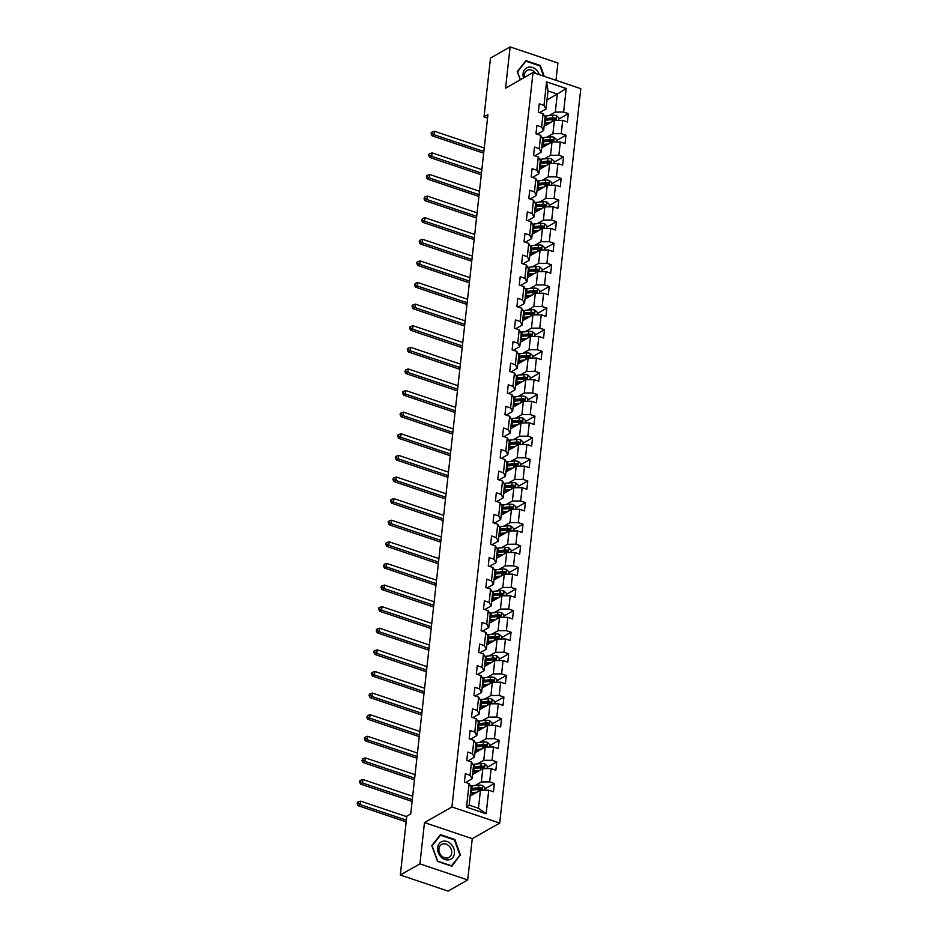 <?xml version="1.0" encoding="UTF-8"?>
<svg xmlns="http://www.w3.org/2000/svg" width="938" height="938" viewBox="0 0 938 938"><rect width="100%" height="100%" fill="white"/><g stroke="black" fill="none" stroke-linecap="round" stroke-linejoin="round"><path stroke-width="1.41" d="M555.988 80.305L557.899 62.987L510.12 46.9L490.504 58.05L484.008 116.922L487.549 118.106M499.72 823.072L580.798 88.664L533.019 72.566L451.928 806.973L499.72 823.072L472.26 838.678L424.48 822.591L419.919 863.863L467.71 879.95L472.26 838.678M467.71 879.95L448.094 891.1L400.315 875.013L419.919 863.863M547.006 99.92L557.301 94.081L548.003 90.951L546.01 108.949L543.981 105.431L539.268 103.837L538.353 112.15L543.067 113.744L541.601 127.04L536.888 125.446L535.973 133.759L540.687 135.353L539.209 148.65L534.496 147.055L533.581 155.368L538.295 156.963L536.829 170.259L532.116 168.664L531.201 176.977L535.915 178.56L534.449 191.868L529.736 190.273L528.809 198.586L533.523 200.169L532.057 213.477L527.344 211.882L526.429 220.196L531.143 221.778L529.677 235.075L524.963 233.492L524.037 241.805L528.751 243.388L527.285 256.684L522.572 255.101L521.657 263.414L526.37 264.997L524.905 278.293L520.191 276.71L519.265 285.023L523.979 286.606L522.513 299.902L517.799 298.319L516.885 306.632L521.598 308.215L520.133 321.511L515.419 319.928L514.493 328.241L519.218 329.824L517.741 343.12L513.027 341.538L512.113 349.851L516.826 351.433L515.361 364.73L510.647 363.147L509.733 371.448L514.446 373.043L512.969 386.339L508.255 384.756L507.341 393.057L512.054 394.652L510.589 407.948L505.875 406.365L504.961 414.666L509.674 416.261L508.197 429.557L503.483 427.963L502.569 436.276L507.282 437.87L505.817 451.166L501.103 449.572L500.189 457.885L504.902 459.479L503.436 472.775L498.723 471.181L497.797 479.494L502.51 481.088L501.044 494.385L496.331 492.79L495.416 501.103L500.13 502.686L498.664 515.994L493.951 514.399L493.025 522.712L497.738 524.295L496.272 537.591L491.559 536.008L490.644 544.321L495.358 545.904L493.892 559.2L489.179 557.618L488.252 565.931L492.966 567.513L491.5 580.81L486.787 579.227L485.872 587.54L490.586 589.123L489.12 602.419L484.407 600.836L483.48 609.149L488.206 610.732L486.728 624.028L482.015 622.445L481.1 630.758L485.814 632.341L484.348 645.637L479.635 644.054L478.72 652.367L483.433 653.95L481.956 667.246L477.243 665.663L476.328 673.976L481.042 675.559L479.576 688.855L474.863 687.273L473.948 695.574L478.661 697.169L477.184 710.465L472.471 708.882L471.556 717.183L476.27 718.778L474.804 732.074L470.09 730.491L469.176 738.792L473.889 740.387L472.424 753.683L467.71 752.088L466.784 760.401L471.497 761.996L470.032 775.292L465.318 773.698L464.404 782.011L469.117 783.605L466.514 807.149L486.142 813.762L478.45 808.263L480.444 790.253L470.149 796.104M543.981 105.431L546.584 81.887L566.212 88.489L563.621 112.044L568.334 113.627L558.79 119.056M486.142 813.762L488.745 790.206L493.458 791.801L494.373 783.488L489.659 781.893L491.137 768.597L495.85 770.192L496.765 761.879L492.051 760.296L493.517 746.988L498.23 748.583L499.145 740.27L494.432 738.687L495.897 725.391L500.611 726.973L501.537 718.66L496.823 717.078L498.289 703.781L503.003 705.364L503.917 697.051L499.204 695.468L500.669 682.172L505.383 683.755L506.309 675.442L501.596 673.859L503.061 660.563L507.775 662.146L508.689 653.833L503.976 652.25L505.441 638.954L510.155 640.537L511.081 632.224L506.368 630.641L507.833 617.345L512.547 618.928L513.461 610.615L508.748 609.032L510.213 595.736L514.927 597.318L515.841 589.005L511.128 587.423L512.605 574.126L517.319 575.709L518.233 567.408L513.52 565.813L514.985 552.517L519.699 554.1L520.613 545.799L515.9 544.204L517.377 530.908L522.091 532.491L523.005 524.19L518.292 522.595L519.758 509.299L524.471 510.893L525.386 502.58L520.672 500.986L522.149 487.69L526.863 489.284L527.777 480.971L523.064 479.377L524.53 466.08L529.243 467.675L530.158 459.362L525.444 457.779L526.91 444.471L531.623 446.066L532.55 437.753L527.836 436.17L529.302 422.862L534.015 424.457L534.93 416.144L530.216 414.561L531.682 401.265L536.395 402.848L537.322 394.535L532.608 392.952L534.074 379.656L538.787 381.238L539.702 372.925L534.988 371.342L536.454 358.046L541.167 359.629L542.094 351.316L537.38 349.733L538.846 336.437L543.559 338.02L544.474 329.707L539.76 328.124L541.226 314.828L545.939 316.411L546.854 308.098L542.141 306.515L543.618 293.219L548.331 294.802L549.246 286.489L544.532 284.906L545.998 271.61L550.712 273.192L551.626 264.879L546.913 263.297L548.39 250L553.103 251.583L554.018 243.282L549.305 241.687L550.77 228.391L555.484 229.974L556.398 221.673L551.685 220.078L553.162 206.782L557.876 208.377L558.79 200.064L554.077 198.469L555.542 185.173L560.256 186.768L561.17 178.454L556.457 176.86L557.922 163.564L562.636 165.158L563.562 156.845L558.849 155.251L560.314 141.955L565.028 143.549L565.942 135.236L561.229 133.653L562.694 120.345L567.408 121.94L568.334 113.627M400.315 875.013L406.811 816.142L410.727 813.914L487.924 114.682L484.008 116.922M543.067 113.744L545.095 117.262L543.63 130.558L537.24 134.193M544.11 126.243L554.393 120.392L552.928 133.688L546.655 137.253M543.63 130.558L541.601 127.04M562.694 120.345L554.393 120.392M561.229 133.653L552.928 133.688M540.687 135.353L542.715 138.871L541.238 152.167L534.859 155.802M541.718 147.852L552.013 142.001L550.536 155.298L544.263 158.862M541.238 152.167L539.209 148.65M560.314 141.955L552.013 142.001M558.849 155.251L550.536 155.298M538.295 156.963L540.323 160.48L538.858 173.776L532.467 177.411M539.338 169.461L549.621 163.611L548.155 176.907L541.883 180.471M538.858 173.776L536.829 170.259M557.922 163.564L549.621 163.611M556.457 176.86L548.155 176.907M535.915 178.56L537.943 182.089L536.477 195.385L530.087 199.02M536.946 191.071L547.241 185.22L545.775 198.516L539.491 202.08M536.477 195.385L534.449 191.868M555.542 185.173L547.241 185.22M554.077 198.469L545.775 198.516M533.523 200.169L535.551 203.698L534.085 216.995L527.695 220.629M534.566 212.68L544.849 206.829L543.383 220.125L537.111 223.69M534.085 216.995L532.057 213.477M553.162 206.782L544.849 206.829M551.685 220.078L543.383 220.125M531.143 221.778L533.171 225.308L531.705 238.604L525.315 242.227M532.174 234.289L542.469 228.438L541.003 241.734L534.73 245.299M531.705 238.604L529.677 235.075M550.77 228.391L542.469 228.438M549.305 241.687L541.003 241.734M528.751 243.388L530.779 246.917L529.313 260.213L522.935 263.836M529.794 255.898L540.077 250.047L538.611 263.344L532.338 266.908M529.313 260.213L527.285 256.684M548.39 250L540.077 250.047M546.913 263.297L538.611 263.344M526.37 264.997L528.399 268.526L526.933 281.822L520.543 285.445M527.402 277.507L537.697 271.657L536.231 284.953L529.958 288.517M526.933 281.822L524.905 278.293M545.998 271.61L537.697 271.657M544.532 284.906L536.231 284.953M523.979 286.606L526.007 290.135L524.541 303.431L518.163 307.054M525.022 299.116L535.305 293.266L533.839 306.562L527.566 310.126M524.541 303.431L522.513 299.902M543.618 293.219L535.305 293.266M542.141 306.515L533.839 306.562M521.598 308.215L523.627 311.744L522.161 325.04L515.771 328.663M522.63 320.714L532.925 314.875L531.459 328.171L525.186 331.735M522.161 325.04L520.133 321.511M541.226 314.828L532.925 314.875M539.76 328.124L531.459 328.171M519.218 329.824L521.247 333.342L519.769 346.65L513.391 350.273M520.25 342.323L530.545 336.472L529.067 349.78L522.794 353.345M519.769 346.65L517.741 343.12M538.846 336.437L530.545 336.472M537.38 349.733L529.067 349.78M516.826 351.433L518.855 354.951L517.389 368.259L510.999 371.882M517.858 363.932L528.153 358.082L526.687 371.389L520.414 374.954M517.389 368.259L515.361 364.73M536.454 358.046L528.153 358.082M534.988 371.342L526.687 371.389M514.446 373.043L516.475 376.56L514.997 389.856L508.619 393.491M515.478 385.541L525.772 379.691L524.295 392.987L518.022 396.563M514.997 389.856L512.969 386.339M534.074 379.656L525.772 379.691M532.608 392.952L524.295 392.987M512.054 394.652L514.083 398.169L512.617 411.465L506.227 415.1M513.098 407.151L523.381 401.3L521.915 414.596L515.642 418.172M512.617 411.465L510.589 407.948M531.682 401.265L523.381 401.3M530.216 414.561L521.915 414.596M509.674 416.261L511.702 419.778L510.225 433.075L503.847 436.709M510.706 428.76L521 422.909L519.523 436.205L513.25 439.781M510.225 433.075L508.197 429.557M529.302 422.862L521 422.909M527.836 436.17L519.523 436.205M507.282 437.87L509.311 441.388L507.845 454.684L501.455 458.319M508.326 450.369L518.608 444.518L517.143 457.814L510.87 461.379M507.845 454.684L505.817 451.166M526.91 444.471L518.608 444.518M525.444 457.779L517.143 457.814M504.902 459.479L506.93 462.997L505.465 476.293L499.075 479.928M505.934 471.978L516.228 466.127L514.763 479.424L508.478 482.988M505.465 476.293L503.436 472.775M524.53 466.08L516.228 466.127M523.064 479.377L514.763 479.424M502.51 481.088L504.538 484.606L503.073 497.902L496.683 501.537M503.554 493.587L513.836 487.737L512.371 501.033L506.098 504.597M503.073 497.902L501.044 494.385M522.149 487.69L513.836 487.737M520.672 500.986L512.371 501.033M500.13 502.686L502.158 506.215L500.693 519.511L494.303 523.146M501.162 515.197L511.456 509.346L509.991 522.642L503.718 526.206M500.693 519.511L498.664 515.994M519.758 509.299L511.456 509.346M518.292 522.595L509.991 522.642M497.738 524.295L499.766 527.824L498.301 541.12L491.922 544.755M498.781 536.806L509.064 530.955L507.599 544.251L501.326 547.815M498.301 541.12L496.272 537.591M517.377 530.908L509.064 530.955M515.9 544.204L507.599 544.251M495.358 545.904L497.386 549.434L495.921 562.73L489.53 566.353M496.39 558.415L506.684 552.564L505.219 565.86L498.946 569.425M495.921 562.73L493.892 559.2M514.985 552.517L506.684 552.564M513.52 565.813L505.219 565.86M492.966 567.513L494.994 571.043L493.529 584.339L487.15 587.962M494.009 580.024L504.292 574.173L502.827 587.469L496.554 591.034M493.529 584.339L491.5 580.81M512.605 574.126L504.292 574.173M511.128 587.423L502.827 587.469M490.586 589.123L492.614 592.652L491.149 605.948L484.758 609.571M491.618 601.633L501.912 595.782L500.446 609.079L494.174 612.643M491.149 605.948L489.12 602.419M510.213 595.736L501.912 595.782M508.748 609.032L500.446 609.079M488.206 610.732L490.222 614.261L488.757 627.557L482.378 631.18M489.237 623.231L499.532 617.392L498.055 630.688L491.782 634.252M488.757 627.557L486.728 624.028M507.833 617.345L499.532 617.392M506.368 630.641L498.055 630.688M485.814 632.341L487.842 635.87L486.376 649.166L479.986 652.789M486.845 644.84L497.14 639.001L495.674 652.297L489.401 655.861M486.376 649.166L484.348 645.637M505.441 638.954L497.14 639.001M503.976 652.25L495.674 652.297M483.433 653.95L485.462 657.468L483.985 670.776L477.606 674.399M484.465 666.449L494.76 660.598L493.282 673.906L487.01 677.471M483.985 670.776L481.956 667.246M503.061 660.563L494.76 660.598M501.596 673.859L493.282 673.906M481.042 675.559L483.07 679.077L481.604 692.373L475.214 696.008M482.085 688.058L492.368 682.207L490.902 695.515L484.629 699.08M481.604 692.373L479.576 688.855M500.669 682.172L492.368 682.207M499.204 695.468L490.902 695.515M478.661 697.169L480.69 700.686L479.212 713.982L472.834 717.617M479.693 709.667L489.988 703.817L488.51 717.113L482.238 720.689M479.212 713.982L477.184 710.465M498.289 703.781L489.988 703.817M496.823 717.078L488.51 717.113M476.27 718.778L478.298 722.295L476.832 735.591L470.442 739.226M477.313 731.277L487.596 725.426L486.13 738.722L479.857 742.298M476.832 735.591L474.804 732.074M495.897 725.391L487.596 725.426M494.432 738.687L486.13 738.722M473.889 740.387L475.918 743.904L474.452 757.201L468.062 760.835M474.921 752.886L485.216 747.035L483.75 760.331L477.465 763.895M474.452 757.201L472.424 753.683M493.517 746.988L485.216 747.035M492.051 760.296L483.75 760.331M471.497 761.996L473.526 765.514L472.06 778.81L465.67 782.444M472.541 774.495L482.824 768.644L481.358 781.94L475.085 785.505M472.06 778.81L470.032 775.292M491.137 768.597L482.824 768.644M489.659 781.893L481.358 781.94M469.117 783.605L471.146 787.123L469.152 805.132L466.514 807.149M488.745 790.206L480.444 790.253M510.12 46.9L505.559 88.172L533.019 72.566M424.48 822.591L451.928 806.973M469.152 805.132L478.45 808.263M546.01 108.949L539.631 112.583M549.035 115.655L555.308 112.079L557.301 94.081L566.212 88.489M548.003 90.951L546.584 81.887M563.621 112.044L555.308 112.079M494.373 783.488L484.829 788.917M496.765 761.879L487.221 767.307M499.145 740.27L489.601 745.698M501.537 718.66L491.993 724.089M503.917 697.051L494.373 702.48M506.309 675.442L496.765 680.871M508.689 653.833L499.145 659.262M511.081 632.224L501.537 637.652M513.461 610.615L503.917 616.043M515.841 589.005L506.309 594.434M518.233 567.408L508.689 572.825M520.613 545.799L511.069 551.216M523.005 524.19L513.461 529.607M525.386 502.58L515.841 507.997M527.777 480.971L518.233 486.388M530.158 459.362L520.613 464.791M532.55 437.753L523.005 443.182M534.93 416.144L525.386 421.572M537.322 394.535L527.777 399.963M539.702 372.925L530.158 378.354M542.094 351.316L532.55 356.745M544.474 329.707L534.93 335.136M546.854 308.098L537.322 313.526M549.246 286.489L539.702 291.917M551.626 264.879L542.082 270.308M554.018 243.282L544.474 248.699M556.398 221.673L546.854 227.09M558.79 200.064L549.246 205.481M561.17 178.454L551.626 183.871M563.562 156.845L554.018 162.262M565.942 135.236L556.398 140.665M460.57 855.28L454.86 839.498L440.461 834.644L431.797 845.595L437.518 861.377L451.905 866.231L459.386 855.96M544.251 76.353L540.311 65.472L525.913 60.63L517.248 71.569L520.238 79.836M454.226 839.85L454.86 839.498M539.678 65.836L540.311 65.472M484.688 790.23L484.958 787.803L482.531 785.552A4.022 1.595 -173.7 0 0 478.79 785.141L472.119 785.798A11.619 4.62 -173.7 0 0 470.513 786.032M472.166 793.525L472.271 793.583A5.546 2.204 6.3 0 1 473.315 794.31M477.079 792.164L471.357 792.727A11.619 4.62 -173.7 0 0 470.513 792.833M475.226 793.22L472.201 793.513A9.65 3.834 -173.7 0 0 470.407 793.794M470.806 790.195A11.619 4.62 6.3 0 1 471.65 790.101L478.321 789.444A4.022 1.595 6.3 0 1 480.983 789.573L481.171 787.908A4.022 1.595 -173.7 0 0 478.497 787.779L471.837 788.436A11.619 4.62 -173.7 0 0 470.993 788.53M470.876 789.503A9.65 3.834 6.3 0 1 472.682 789.221L479.341 788.565A2.052 0.821 6.3 0 1 480.045 788.553L481.171 787.908M470.243 795.295L470.935 795.659M480.983 789.573L481.604 789.491M406.752 816.681L360.52 801.122L360.145 804.581L358.175 805.695L406.177 821.864M406.365 820.152L360.145 804.581L357.988 803.315L358.14 801.931L357.355 802.377L357.202 803.76L357.988 803.315M357.202 803.76L358.175 805.695M360.52 801.122L358.14 801.931M451.084 844.141A9.872 7.938 60.4 0 0 439.254 843.579A9.872 7.938 60.4 0 0 440.966 856.91A9.872 7.938 60.4 0 0 452.796 857.473A9.872 7.938 60.4 0 0 451.084 844.141M449.138 846.099A7.469 6.015 60.4 0 0 441.622 844.435A7.469 6.015 60.4 0 0 441.481 855.773A7.469 6.015 60.4 0 0 449.009 857.426A7.469 6.015 60.4 0 0 449.138 846.099M451.565 865.821L437.624 861.131L432.09 845.83L440.485 835.23L454.426 839.92L459.972 855.221L451.248 866.009M439.617 835.723L440.485 835.23M539.338 74.7A9.872 7.938 60.4 0 0 530.38 67.079A9.872 7.938 60.4 0 0 523.087 73.68A9.872 7.938 60.4 0 0 523.521 77.971M535.715 73.481A7.469 6.015 60.4 0 0 527.074 70.409A7.469 6.015 60.4 0 0 524.412 74.77A7.469 6.015 60.4 0 0 524.565 77.373M520.414 79.742L517.542 71.804L525.937 61.205L539.878 65.895L543.583 76.13M525.069 61.697L525.937 61.205M487.068 768.621L487.338 766.205L484.911 763.942A4.022 1.595 -173.7 0 0 481.171 763.532L474.511 764.189A11.619 4.62 -173.7 0 0 472.893 764.423M477.606 771.611L474.663 771.974A5.546 2.204 6.3 0 1 475.695 772.701M479.47 770.555L473.749 771.118A11.619 4.62 -173.7 0 0 472.904 771.224M474.593 771.904A9.65 3.834 -173.7 0 0 472.787 772.185M473.186 768.585A11.619 4.62 6.3 0 1 474.03 768.492L480.702 767.835A4.022 1.595 6.3 0 1 483.375 767.964L483.551 766.311A4.022 1.595 -173.7 0 0 480.889 766.17L474.218 766.827A11.619 4.62 -173.7 0 0 473.373 766.921M473.268 767.894A9.65 3.834 6.3 0 1 475.062 767.612L481.733 766.956A2.052 0.821 6.3 0 1 482.425 766.944L483.551 766.311M472.623 773.698L473.315 774.049M483.375 767.964L483.985 767.882M412.685 796.268L362.912 779.513L362.525 782.972L360.567 784.086L412.11 801.439M412.298 799.727L362.525 782.972L360.368 781.706L360.52 780.322L359.746 780.768L359.594 782.151L360.368 781.706M359.594 782.151L360.567 784.086M362.912 779.513L360.52 780.322M489.46 747.011L489.73 744.596L487.291 742.333A4.022 1.595 -173.7 0 0 483.562 741.923L476.891 742.579A11.619 4.62 -173.7 0 0 475.285 742.814M476.938 750.306L477.043 750.365A5.546 2.204 6.3 0 1 478.087 751.092M481.851 748.946L476.129 749.509A11.619 4.62 -173.7 0 0 475.285 749.614M479.998 750.001L476.973 750.306A9.65 3.834 -173.7 0 0 475.179 750.576M475.578 746.976A11.619 4.62 6.3 0 1 476.422 746.883L483.082 746.226A4.022 1.595 6.3 0 1 485.755 746.355L485.943 744.702A4.022 1.595 -173.7 0 0 483.269 744.561L476.598 745.218A11.619 4.62 -173.7 0 0 475.754 745.311M475.648 746.285A9.65 3.834 6.3 0 1 477.442 746.003L484.114 745.347A2.052 0.821 6.3 0 1 484.817 745.335L485.943 744.702M475.015 752.088L475.707 752.44M485.755 746.355L486.376 746.285M415.065 774.659L365.292 757.904L364.905 761.363L362.947 762.477L414.49 779.83M414.678 778.13L364.905 761.363L362.76 760.097L362.912 758.713L361.974 760.542L362.76 760.097M361.974 760.542L362.947 762.477M365.292 757.904L362.912 758.713M491.84 725.402L492.11 722.987L489.683 720.724A4.022 1.595 -173.7 0 0 485.943 720.325L479.283 720.982A11.619 4.62 -173.7 0 0 477.665 721.205M479.318 728.697L479.435 728.756A5.546 2.204 6.3 0 1 480.467 729.483M484.243 727.337L478.521 727.9A11.619 4.62 -173.7 0 0 477.665 728.005M482.378 728.392L479.365 728.697A9.65 3.834 -173.7 0 0 477.559 728.978M477.958 725.367A11.619 4.62 6.3 0 1 478.802 725.273L485.474 724.617A4.022 1.595 6.3 0 1 488.147 724.746L488.323 723.092A4.022 1.595 -173.7 0 0 485.661 722.952L478.99 723.608A11.619 4.62 -173.7 0 0 478.146 723.714M478.04 724.675A9.65 3.834 6.3 0 1 479.834 724.394L486.505 723.737A2.052 0.821 6.3 0 1 487.197 723.726L488.323 723.092M477.395 730.479L478.087 730.831M488.147 724.746L488.757 724.675M417.457 753.05L367.684 736.295L367.297 739.754L365.339 740.868L416.882 758.232M417.07 756.52L367.297 739.754L365.14 738.487L365.292 737.104L364.507 737.549L364.354 738.933L365.14 738.487M364.354 738.933L365.339 740.868M367.684 736.295L365.292 737.104M494.232 703.793L494.502 701.378L492.063 699.115A4.022 1.595 -173.7 0 0 488.335 698.716L481.663 699.373A11.619 4.62 -173.7 0 0 480.057 699.596M484.77 706.783L481.815 707.146A5.546 2.204 6.3 0 1 482.859 707.873M486.623 705.728L480.901 706.291A11.619 4.62 -173.7 0 0 480.057 706.396M481.745 707.088A9.65 3.834 -173.7 0 0 479.951 707.369M480.35 703.758A11.619 4.62 6.3 0 1 481.194 703.664L487.854 703.008A4.022 1.595 6.3 0 1 490.527 703.148L490.715 701.483A4.022 1.595 -173.7 0 0 488.041 701.343L481.37 701.999A11.619 4.62 -173.7 0 0 480.526 702.105M480.42 703.066A9.65 3.834 6.3 0 1 482.214 702.785L488.886 702.128A2.052 0.821 6.3 0 1 489.577 702.116L490.715 701.483M479.787 708.87L480.479 709.222M490.527 703.148L491.149 703.066M419.837 731.441L370.064 714.686L369.678 718.145L367.719 719.258L419.263 736.623M419.45 734.911L369.678 718.145L367.532 716.878L367.684 715.495L366.746 717.324L367.532 716.878M366.746 717.324L367.719 719.258M370.064 714.686L367.684 715.495M496.612 682.184L496.882 679.769L494.455 677.517A4.022 1.595 -173.7 0 0 490.715 677.107L484.055 677.764A11.619 4.62 -173.7 0 0 482.437 677.986M484.09 685.479L484.207 685.537A5.546 2.204 6.3 0 1 485.239 686.264M489.015 684.119L483.281 684.681A11.619 4.62 -173.7 0 0 482.437 684.787M487.15 685.174L484.125 685.479A9.65 3.834 -173.7 0 0 482.331 685.76M482.73 682.149A11.619 4.62 6.3 0 1 483.574 682.055L490.246 681.398A4.022 1.595 6.3 0 1 492.919 681.539L493.095 679.874A4.022 1.595 -173.7 0 0 490.422 679.733L483.762 680.39A11.619 4.62 -173.7 0 0 482.918 680.496M482.812 681.457A9.65 3.834 6.3 0 1 484.606 681.187L491.278 680.531A2.052 0.821 6.3 0 1 491.969 680.519L493.095 679.874M482.167 687.261L482.859 687.624M492.919 681.539L493.529 681.457M422.217 709.832L372.445 693.076L372.069 696.535L370.111 697.649L421.654 715.014M421.842 713.302L372.069 696.535L369.912 695.269L370.064 693.885L369.279 694.331L369.126 695.715L369.912 695.269M369.126 695.715L370.111 697.649M372.445 693.076L370.064 693.885M499.004 660.587L499.274 658.159L496.835 655.908A4.022 1.595 -173.7 0 0 493.107 655.498L486.435 656.154A11.619 4.62 -173.7 0 0 484.829 656.377M486.482 663.87L486.588 663.928A5.546 2.204 6.3 0 1 487.619 664.655M491.395 662.509L485.673 663.072A11.619 4.62 -173.7 0 0 484.829 663.178M489.542 663.565L486.517 663.87A9.65 3.834 -173.7 0 0 484.723 664.151M485.122 660.551A11.619 4.62 6.3 0 1 485.966 660.446L492.626 659.789A4.022 1.595 6.3 0 1 495.299 659.93L495.487 658.265A4.022 1.595 -173.7 0 0 492.813 658.124L486.142 658.781A11.619 4.62 -173.7 0 0 485.298 658.886M485.192 659.86A9.65 3.834 6.3 0 1 486.986 659.578L493.658 658.922A2.052 0.821 6.3 0 1 494.349 658.91L495.487 658.265M484.559 665.652L485.239 666.015M495.299 659.93L495.909 659.848M424.609 688.222L374.837 671.467L374.45 674.926L372.492 676.04L424.035 693.405M424.222 691.693L374.45 674.926L372.304 673.66L372.456 672.276L371.671 672.722L371.518 674.105L372.304 673.66M371.518 674.105L372.492 676.04M374.837 671.467L372.456 672.276M501.384 638.977L501.654 636.55L499.227 634.299A4.022 1.595 -173.7 0 0 495.487 633.889L488.827 634.545A11.619 4.62 -173.7 0 0 487.209 634.768M491.922 641.967L488.979 642.319A5.546 2.204 6.3 0 1 490.011 643.046M493.787 640.9L488.053 641.463A11.619 4.62 -173.7 0 0 487.209 641.569M488.897 642.26A9.65 3.834 -173.7 0 0 487.103 642.542M487.502 638.942A11.619 4.62 6.3 0 1 488.346 638.837L495.018 638.18A4.022 1.595 6.3 0 1 497.679 638.321L497.867 636.656A4.022 1.595 -173.7 0 0 495.194 636.515L488.534 637.172A11.619 4.62 -173.7 0 0 487.69 637.277M487.584 638.25A9.65 3.834 6.3 0 1 489.378 637.969L496.038 637.312A2.052 0.821 6.3 0 1 496.741 637.301L497.867 636.656M486.939 644.043L487.631 644.406M497.679 638.321L498.301 638.239M426.989 666.625L377.217 649.858L376.841 653.317L374.883 654.443L426.427 671.796M426.614 670.084L376.841 653.317L374.684 652.051L374.837 650.667L374.051 651.113L373.899 652.496L374.684 652.051M373.899 652.496L374.883 654.443M377.217 649.858L374.837 650.667M503.776 617.368L504.034 614.941L501.607 612.69A4.022 1.595 -173.7 0 0 497.879 612.28L491.207 612.936A11.619 4.62 -173.7 0 0 489.601 613.159M494.303 620.358L491.36 620.71A5.546 2.204 6.3 0 1 492.391 621.437M496.167 619.291L490.445 619.866A11.619 4.62 -173.7 0 0 489.601 619.959M491.289 620.651A9.65 3.834 -173.7 0 0 489.495 620.933M489.894 617.333A11.619 4.62 6.3 0 1 490.738 617.227L497.398 616.571A4.022 1.595 6.3 0 1 500.071 616.712L500.259 615.047A4.022 1.595 -173.7 0 0 497.586 614.906L490.914 615.562A11.619 4.62 -173.7 0 0 490.07 615.668M489.964 616.641A9.65 3.834 6.3 0 1 491.758 616.36L498.43 615.703A2.052 0.821 6.3 0 1 499.122 615.691L500.259 615.047M489.319 622.433L490.011 622.797M500.071 616.712L500.681 616.629M429.381 645.016L379.609 628.249L379.222 631.72L377.264 632.833L428.807 650.186M428.994 648.475L379.222 631.72L377.076 630.442L377.228 629.058L376.443 629.504L376.29 630.887L377.076 630.442M376.29 630.887L377.264 632.833M379.609 628.249L377.228 629.058M506.157 595.759L506.426 593.332L503.999 591.081A4.022 1.595 -173.7 0 0 500.259 590.67L493.587 591.327A11.619 4.62 -173.7 0 0 491.981 591.55M493.634 599.042L493.74 599.101A5.546 2.204 6.3 0 1 494.783 599.828M498.559 597.694L492.825 598.256A11.619 4.62 -173.7 0 0 491.981 598.35M496.694 598.749L493.669 599.042A9.65 3.834 -173.7 0 0 491.875 599.323M492.274 595.724A11.619 4.62 6.3 0 1 493.118 595.618L499.79 594.962A4.022 1.595 6.3 0 1 502.451 595.102L502.639 593.437A4.022 1.595 -173.7 0 0 499.966 593.297L493.306 593.953A11.619 4.62 -173.7 0 0 492.462 594.059M492.356 595.032A9.65 3.834 6.3 0 1 494.15 594.751L500.81 594.094A2.052 0.821 6.3 0 1 501.513 594.082L502.639 593.437M491.711 600.824L492.403 601.188M502.451 595.102L503.073 595.02M431.761 623.407L381.989 606.64L381.614 610.11L379.644 611.224L431.199 628.577M431.386 626.865L381.614 610.11L379.456 608.832L379.609 607.449L378.823 607.894L378.671 609.278L379.456 608.832M378.671 609.278L379.644 611.224M381.989 606.64L379.609 607.449M508.548 574.15L508.806 571.723L506.379 569.472A4.022 1.595 -173.7 0 0 502.651 569.061L495.979 569.718A11.619 4.62 -173.7 0 0 494.373 569.941M496.026 577.433L496.132 577.491A5.546 2.204 6.3 0 1 497.163 578.218M500.939 576.084L495.217 576.647A11.619 4.62 -173.7 0 0 494.373 576.741M499.075 577.14L496.061 577.433A9.65 3.834 -173.7 0 0 494.267 577.714M494.654 574.115A11.619 4.62 6.3 0 1 495.51 574.009L502.17 573.353A4.022 1.595 6.3 0 1 504.843 573.493L505.019 571.828A4.022 1.595 -173.7 0 0 502.358 571.688L495.686 572.344A11.619 4.62 -173.7 0 0 494.842 572.45M494.736 573.423A9.65 3.834 6.3 0 1 496.53 573.141L503.202 572.485A2.052 0.821 6.3 0 1 503.894 572.473L505.019 571.828M494.091 579.215L494.783 579.578M504.843 573.493L505.453 573.411M434.153 601.797L384.381 585.031L383.994 588.501L382.036 589.615L433.579 606.968M433.766 605.256L383.994 588.501L381.848 587.223L382.001 585.84L381.215 586.285L381.063 587.669L381.848 587.223M381.063 587.669L382.036 589.615M384.381 585.031L382.001 585.84M510.929 552.541L511.198 550.114L508.771 547.862A4.022 1.595 -173.7 0 0 505.031 547.452L498.359 548.109A11.619 4.62 -173.7 0 0 496.753 548.331M501.467 555.531L498.512 555.882A5.546 2.204 6.3 0 1 499.555 556.621M503.319 554.475L497.597 555.038A11.619 4.62 -173.7 0 0 496.753 555.132M498.441 555.824A9.65 3.834 -173.7 0 0 496.648 556.105M497.046 552.505A11.619 4.62 6.3 0 1 497.89 552.4L504.562 551.743A4.022 1.595 6.3 0 1 507.224 551.884L507.411 550.219A4.022 1.595 -173.7 0 0 504.738 550.09L498.078 550.747A11.619 4.62 -173.7 0 0 497.234 550.841M497.117 551.814A9.65 3.834 6.3 0 1 498.922 551.532L505.582 550.876A2.052 0.821 6.3 0 1 506.286 550.864L507.411 550.219M496.483 557.606L497.175 557.969M507.224 551.884L507.845 551.802M436.533 580.188L386.761 563.421L386.386 566.892L384.416 568.006L435.971 585.359M436.158 583.647L386.386 566.892L384.228 565.614L384.381 564.23L383.443 566.06L384.228 565.614M383.443 566.06L384.416 568.006M386.761 563.421L384.381 564.23M513.321 530.931L513.578 528.504L511.151 526.253A4.022 1.595 -173.7 0 0 507.411 525.843L500.751 526.499A11.619 4.62 -173.7 0 0 499.145 526.722M500.798 534.226L500.904 534.273A5.546 2.204 6.3 0 1 501.936 535.012M505.711 532.866L499.989 533.429A11.619 4.62 -173.7 0 0 499.145 533.523M503.847 533.921L500.833 534.214A9.65 3.834 -173.7 0 0 499.028 534.496M499.426 530.896A11.619 4.62 6.3 0 1 500.271 530.791L506.942 530.134A4.022 1.595 6.3 0 1 509.615 530.275L509.791 528.61A4.022 1.595 -173.7 0 0 507.13 528.481L500.458 529.138A11.619 4.62 -173.7 0 0 499.614 529.231M499.508 530.205A9.65 3.834 6.3 0 1 501.302 529.923L507.974 529.267A2.052 0.821 6.3 0 1 508.666 529.255L509.791 528.61M498.864 535.997L499.555 536.36M509.615 530.275L510.225 530.193M438.925 558.579L389.153 541.812L388.766 545.283L386.808 546.397L438.351 563.75M438.538 562.038L388.766 545.283L386.608 544.017L386.773 542.621L385.987 543.067L385.835 544.462L386.608 544.017M385.835 544.462L386.808 546.397M389.153 541.812L386.773 542.621M515.701 509.322L515.97 506.895L513.543 504.644A4.022 1.595 -173.7 0 0 509.803 504.234L503.131 504.89A11.619 4.62 -173.7 0 0 501.525 505.113M503.178 512.617L503.284 512.664A5.546 2.204 6.3 0 1 504.327 513.403M508.091 511.257L502.369 511.82A11.619 4.62 -173.7 0 0 501.525 511.914M506.239 512.312L503.214 512.605A9.65 3.834 -173.7 0 0 501.42 512.887M501.818 509.287A11.619 4.62 6.3 0 1 502.662 509.182L509.334 508.525A4.022 1.595 6.3 0 1 511.996 508.666L512.183 507.001A4.022 1.595 -173.7 0 0 509.51 506.872L502.85 507.528A11.619 4.62 -173.7 0 0 502.006 507.622M501.889 508.595A9.65 3.834 6.3 0 1 503.694 508.314L510.354 507.657A2.052 0.821 6.3 0 1 511.058 507.646L512.183 507.001M501.255 514.387L501.947 514.751M511.996 508.666L512.617 508.584M441.306 536.97L391.533 520.215L391.158 523.674L389.188 524.788L440.731 542.141M440.93 540.429L391.158 523.674L389 522.407L389.153 521.012L388.367 521.458L388.215 522.853L389 522.407M388.215 522.853L389.188 524.788M391.533 520.215L389.153 521.012M518.081 487.713L518.351 485.286L515.923 483.035A4.022 1.595 -173.7 0 0 512.183 482.624L505.523 483.281A11.619 4.62 -173.7 0 0 503.905 483.504M508.619 490.703L505.676 491.055A5.546 2.204 6.3 0 1 506.708 491.793M510.483 489.648L504.761 490.211A11.619 4.62 -173.7 0 0 503.917 490.316M505.605 490.996A9.65 3.834 -173.7 0 0 503.8 491.278M504.198 487.678A11.619 4.62 6.3 0 1 505.043 487.572L511.714 486.928A4.022 1.595 6.3 0 1 514.387 487.057L514.563 485.392A4.022 1.595 -173.7 0 0 511.902 485.263L505.23 485.919A11.619 4.62 -173.7 0 0 504.386 486.013M504.281 486.986A9.65 3.834 6.3 0 1 506.074 486.705L512.746 486.048A2.052 0.821 6.3 0 1 513.438 486.036L514.563 485.392M503.636 492.778L504.327 493.142M514.387 487.057L514.997 486.974M443.697 515.361L393.925 498.606L393.538 502.065L391.58 503.178L443.123 520.531M443.311 518.82L393.538 502.065L391.381 500.798L391.533 499.415L390.759 499.86L390.607 501.244L391.381 500.798M390.607 501.244L391.58 503.178M393.925 498.606L391.533 499.415M520.473 466.104L520.742 463.677L518.304 461.426A4.022 1.595 -173.7 0 0 514.575 461.015L507.904 461.672A11.619 4.62 -173.7 0 0 506.297 461.906M507.95 469.399L508.056 469.457A5.546 2.204 6.3 0 1 509.1 470.184M512.863 468.039L507.141 468.601A11.619 4.62 -173.7 0 0 506.297 468.707M511.011 469.094L507.986 469.387A9.65 3.834 -173.7 0 0 506.192 469.668M506.59 466.069A11.619 4.62 6.3 0 1 507.435 465.975L514.094 465.318A4.022 1.595 6.3 0 1 516.768 465.447L516.955 463.794A4.022 1.595 -173.7 0 0 514.282 463.653L507.61 464.31A11.619 4.62 -173.7 0 0 506.766 464.404M506.661 465.377A9.65 3.834 6.3 0 1 508.455 465.096L515.126 464.439A2.052 0.821 6.3 0 1 515.83 464.427L516.955 463.794M506.028 471.181L506.719 471.533M516.768 465.447L517.389 465.365M446.078 493.751L396.305 476.996L395.918 480.455L393.96 481.569L445.503 498.922M445.691 497.21L395.918 480.455L393.772 479.189L393.925 477.805L393.139 478.251L392.987 479.635L393.772 479.189M392.987 479.635L393.96 481.569M396.305 476.996L393.925 477.805M522.853 444.495L523.123 442.079L520.696 439.816A4.022 1.595 -173.7 0 0 516.955 439.406L510.295 440.063A11.619 4.62 -173.7 0 0 508.677 440.297M510.331 447.789L510.448 447.848A5.546 2.204 6.3 0 1 511.48 448.575M515.255 446.429L509.533 446.992A11.619 4.62 -173.7 0 0 508.677 447.098M513.391 447.485L510.378 447.789A9.65 3.834 -173.7 0 0 508.572 448.059M508.971 444.46A11.619 4.62 6.3 0 1 509.815 444.366L516.486 443.709A4.022 1.595 6.3 0 1 519.16 443.838L519.335 442.185A4.022 1.595 -173.7 0 0 516.674 442.044L510.002 442.701A11.619 4.62 -173.7 0 0 509.158 442.795M509.053 443.768A9.65 3.834 6.3 0 1 510.847 443.486L517.518 442.83A2.052 0.821 6.3 0 1 518.21 442.818L519.335 442.185M508.408 449.572L509.1 449.923M519.16 443.838L519.769 443.756M448.47 472.142L398.697 455.387L398.31 458.846L396.352 459.96L447.895 477.313M448.083 475.601L398.31 458.846L396.153 457.58L396.305 456.196L395.519 456.642L395.367 458.025L396.153 457.58M395.367 458.025L396.352 459.96M398.697 455.387L396.305 456.196M525.245 422.886L525.514 420.47L523.076 418.207A4.022 1.595 -173.7 0 0 519.347 417.797L512.676 418.454A11.619 4.62 -173.7 0 0 511.069 418.688M515.783 425.875L512.828 426.239A5.546 2.204 6.3 0 1 513.872 426.966M517.635 424.82L511.914 425.383A11.619 4.62 -173.7 0 0 511.069 425.489M512.758 426.18A9.65 3.834 -173.7 0 0 510.964 426.45M511.362 422.85A11.619 4.62 6.3 0 1 512.207 422.757L518.866 422.1A4.022 1.595 6.3 0 1 521.54 422.229L521.727 420.576A4.022 1.595 -173.7 0 0 519.054 420.435L512.383 421.092A11.619 4.62 -173.7 0 0 511.538 421.197M511.433 422.159A9.65 3.834 6.3 0 1 513.227 421.877L519.898 421.221A2.052 0.821 6.3 0 1 520.59 421.209L521.727 420.576M510.8 427.963L511.491 428.314M521.54 422.229L522.161 422.159M450.85 450.533L401.077 433.778L400.69 437.237L398.732 438.351L450.275 455.716M450.463 454.004L400.69 437.237L398.544 435.971L398.697 434.587L397.911 435.033L397.759 436.416L398.544 435.971M397.759 436.416L398.732 438.351M401.077 433.778L398.697 434.587M527.625 401.276L527.895 398.861L525.468 396.598A4.022 1.595 -173.7 0 0 521.727 396.199L515.068 396.856A11.619 4.62 -173.7 0 0 513.449 397.079M515.103 404.571L515.22 404.63A5.546 2.204 6.3 0 1 516.252 405.357M520.027 403.211L514.294 403.774A11.619 4.62 -173.7 0 0 513.449 403.879M518.163 404.266L515.138 404.571A9.65 3.834 -173.7 0 0 513.344 404.853M513.743 401.241A11.619 4.62 6.3 0 1 514.587 401.147L521.258 400.491A4.022 1.595 6.3 0 1 523.932 400.62L524.108 398.967A4.022 1.595 -173.7 0 0 521.434 398.826L514.774 399.482A11.619 4.62 -173.7 0 0 513.93 399.588M513.825 400.549A9.65 3.834 6.3 0 1 515.619 400.268L522.29 399.611A2.052 0.821 6.3 0 1 522.982 399.6L524.108 398.967M513.18 406.353L513.872 406.705M523.932 400.62L524.541 400.549M453.23 428.924L403.457 412.169L403.082 415.628L401.124 416.742L452.667 434.106M452.855 432.395L403.082 415.628L400.925 414.362L401.077 412.978L400.291 413.424L400.139 414.807L400.925 414.362M400.139 414.807L401.124 416.742M403.457 412.169L401.077 412.978M530.017 379.667L530.287 377.252L527.848 374.989A4.022 1.595 -173.7 0 0 524.119 374.59L517.448 375.247A11.619 4.62 -173.7 0 0 515.841 375.47M517.495 382.962L517.6 383.021A5.546 2.204 6.3 0 1 518.632 383.748M522.407 381.602L516.686 382.165A11.619 4.62 -173.7 0 0 515.841 382.27M520.555 382.657L517.53 382.962A9.65 3.834 -173.7 0 0 515.736 383.243M516.135 379.632A11.619 4.62 6.3 0 1 516.979 379.538L523.639 378.882A4.022 1.595 6.3 0 1 526.312 379.022L526.499 377.357A4.022 1.595 -173.7 0 0 523.826 377.217L517.155 377.873A11.619 4.62 -173.7 0 0 516.31 377.979M516.205 378.94A9.65 3.834 6.3 0 1 517.999 378.659L524.67 378.014A2.052 0.821 6.3 0 1 525.362 378.002L526.499 377.357M515.572 384.744L516.252 385.096M526.312 379.022L526.922 378.94M455.622 407.315L405.849 390.56L405.462 394.019L403.504 395.133L455.047 412.497M455.235 410.785L405.462 394.019L403.317 392.752L403.469 391.369L402.683 391.814L402.531 393.198L403.317 392.752M402.531 393.198L403.504 395.133M405.849 390.56L403.469 391.369M532.397 358.07L532.667 355.643L530.24 353.392A4.022 1.595 -173.7 0 0 526.499 352.981L519.84 353.638A11.619 4.62 -173.7 0 0 518.222 353.861M522.935 361.048L519.992 361.411A5.546 2.204 6.3 0 1 521.024 362.138M524.799 359.993L519.066 360.555A11.619 4.62 -173.7 0 0 518.222 360.661M519.91 361.353A9.65 3.834 -173.7 0 0 518.116 361.634M518.515 358.023A11.619 4.62 6.3 0 1 519.359 357.929L526.03 357.272A4.022 1.595 6.3 0 1 528.692 357.413L528.88 355.748A4.022 1.595 -173.7 0 0 526.206 355.608L519.546 356.264A11.619 4.62 -173.7 0 0 518.702 356.37M518.597 357.331A9.65 3.834 6.3 0 1 520.391 357.061L527.05 356.405A2.052 0.821 6.3 0 1 527.754 356.393L528.88 355.748M517.952 363.135L518.644 363.498M528.692 357.413L529.313 357.331M458.002 385.706L408.229 368.951L407.854 372.409L405.896 373.523L457.439 390.888M457.627 389.176L407.854 372.409L405.697 371.143L405.849 369.76L404.911 371.589L405.697 371.143M404.911 371.589L405.896 373.523M408.229 368.951L405.849 369.76M534.789 336.461L535.047 334.034L532.62 331.782A4.022 1.595 -173.7 0 0 528.891 331.372L522.22 332.029A11.619 4.62 -173.7 0 0 520.613 332.251M525.315 339.439L522.372 339.802A5.546 2.204 6.3 0 1 523.404 340.529M527.179 338.384L521.458 338.946A11.619 4.62 -173.7 0 0 520.613 339.052M522.302 339.744A9.65 3.834 -173.7 0 0 520.508 340.025M520.907 336.425A11.619 4.62 6.3 0 1 521.751 336.32L528.411 335.663A4.022 1.595 6.3 0 1 531.084 335.804L531.271 334.139A4.022 1.595 -173.7 0 0 528.598 333.998L521.927 334.655A11.619 4.62 -173.7 0 0 521.082 334.76M520.977 335.734A9.65 3.834 6.3 0 1 522.771 335.452L529.442 334.796A2.052 0.821 6.3 0 1 530.134 334.784L531.271 334.139M520.332 341.526L521.024 341.889M531.084 335.804L531.694 335.722M460.394 364.096L410.621 347.341L410.234 350.8L408.276 351.926L459.819 369.279M460.007 367.567L410.234 350.8L408.089 349.534L408.241 348.15L407.455 348.596L407.303 349.98L408.089 349.534M407.303 349.98L408.276 351.926M410.621 347.341L408.241 348.15M537.169 314.851L537.439 312.424L535.012 310.173A4.022 1.595 -173.7 0 0 531.271 309.763L524.6 310.419A11.619 4.62 -173.7 0 0 522.994 310.642M524.647 318.134L524.752 318.193A5.546 2.204 6.3 0 1 525.796 318.92M529.571 316.774L523.838 317.337A11.619 4.62 -173.7 0 0 522.994 317.443M527.707 317.841L524.682 318.134A9.65 3.834 -173.7 0 0 522.888 318.416M523.287 314.816A11.619 4.62 6.3 0 1 524.131 314.711L530.802 314.054A4.022 1.595 6.3 0 1 533.464 314.195L533.652 312.53A4.022 1.595 -173.7 0 0 530.978 312.389L524.319 313.046A11.619 4.62 -173.7 0 0 523.474 313.151M523.369 314.124A9.65 3.834 6.3 0 1 525.163 313.843L531.823 313.186A2.052 0.821 6.3 0 1 532.526 313.175L533.652 312.53M522.724 319.917L523.416 320.28M533.464 314.195L534.085 314.113M462.774 342.499L413.001 325.732L412.626 329.203L410.656 330.317L462.211 347.67M462.399 345.958L412.626 329.203L410.469 327.925L410.621 326.541L409.836 326.987L409.683 328.37L410.469 327.925M409.683 328.37L410.656 330.317M413.001 325.732L410.621 326.541M539.561 293.242L539.819 290.815L537.392 288.564A4.022 1.595 -173.7 0 0 533.663 288.154L526.992 288.81A11.619 4.62 -173.7 0 0 525.386 289.033M527.039 296.525L527.144 296.584A5.546 2.204 6.3 0 1 528.176 297.311M531.952 295.165L526.23 295.74A11.619 4.62 -173.7 0 0 525.386 295.833M530.087 296.232L527.074 296.525A9.65 3.834 -173.7 0 0 525.28 296.807M525.667 293.207A11.619 4.62 6.3 0 1 526.523 293.102L533.183 292.445A4.022 1.595 6.3 0 1 535.856 292.586L536.032 290.921A4.022 1.595 -173.7 0 0 533.37 290.78L526.699 291.437A11.619 4.62 -173.7 0 0 525.855 291.542M525.749 292.515A9.65 3.834 6.3 0 1 527.543 292.234L534.214 291.577A2.052 0.821 6.3 0 1 534.906 291.566L536.032 290.921M525.104 298.307L525.796 298.671M535.856 292.586L536.466 292.504M465.166 320.89L415.393 304.123L415.006 307.594L413.048 308.708L464.591 326.061M464.779 324.349L415.006 307.594L412.861 306.316L413.013 304.932L412.228 305.378L412.075 306.761L412.861 306.316M412.075 306.761L413.048 308.708M415.393 304.123L413.013 304.932M541.941 271.633L542.211 269.206L539.784 266.955A4.022 1.595 -173.7 0 0 536.044 266.544L529.372 267.201A11.619 4.62 -173.7 0 0 527.766 267.424M532.479 274.623L529.524 274.975A5.546 2.204 6.3 0 1 530.568 275.702M534.332 273.568L528.61 274.131A11.619 4.62 -173.7 0 0 527.766 274.224M529.454 274.916A9.65 3.834 -173.7 0 0 527.66 275.197M528.059 271.598A11.619 4.62 6.3 0 1 528.903 271.492L535.575 270.836A4.022 1.595 6.3 0 1 538.236 270.976L538.424 269.312A4.022 1.595 -173.7 0 0 535.75 269.171L529.091 269.827A11.619 4.62 -173.7 0 0 528.246 269.933M528.129 270.906A9.65 3.834 6.3 0 1 529.935 270.625L536.595 269.968A2.052 0.821 6.3 0 1 537.298 269.956L538.424 269.312M527.496 276.698L528.188 277.062M538.236 270.976L538.858 270.894M467.546 299.281L417.773 282.514L417.398 285.984L415.428 287.098L466.983 304.451M467.171 302.74L417.398 285.984L415.241 284.706L415.393 283.323L414.455 285.152L415.241 284.706M414.455 285.152L415.428 287.098M417.773 282.514L415.393 283.323M544.333 250.024L544.591 247.597L542.164 245.346A4.022 1.595 -173.7 0 0 538.424 244.935L531.764 245.592A11.619 4.62 -173.7 0 0 530.158 245.815M531.811 253.307L531.916 253.366A5.546 2.204 6.3 0 1 532.948 254.092M536.724 251.959L531.002 252.521A11.619 4.62 -173.7 0 0 530.158 252.615M534.859 253.014L531.846 253.307A9.65 3.834 -173.7 0 0 530.04 253.588M530.439 249.989A11.619 4.62 6.3 0 1 531.283 249.883L537.955 249.227A4.022 1.595 6.3 0 1 540.628 249.367L540.804 247.702A4.022 1.595 -173.7 0 0 538.142 247.562L531.471 248.218A11.619 4.62 -173.7 0 0 530.627 248.324M530.521 249.297A9.65 3.834 6.3 0 1 532.315 249.016L538.987 248.359A2.052 0.821 6.3 0 1 539.678 248.347L540.804 247.702M529.876 255.089L530.568 255.453M540.628 249.367L541.238 249.285M469.938 277.671L420.165 260.905L419.778 264.375L417.82 265.489L469.363 282.842M469.551 281.13L419.778 264.375L417.621 263.097L417.785 261.714L417 262.159L416.847 263.543L417.621 263.097M416.847 263.543L417.82 265.489M420.165 260.905L417.785 261.714M546.713 228.415L546.983 225.988L544.556 223.736A4.022 1.595 -173.7 0 0 540.816 223.326L534.144 223.983A11.619 4.62 -173.7 0 0 532.538 224.205M534.191 231.698L534.297 231.756A5.546 2.204 6.3 0 1 535.34 232.495M539.104 230.349L533.382 230.912A11.619 4.62 -173.7 0 0 532.538 231.006M537.251 231.405L534.226 231.698A9.65 3.834 -173.7 0 0 532.432 231.979M532.831 228.38A11.619 4.62 6.3 0 1 533.675 228.274L540.347 227.617A4.022 1.595 6.3 0 1 543.008 227.758L543.196 226.093A4.022 1.595 -173.7 0 0 540.523 225.964L533.863 226.621A11.619 4.62 -173.7 0 0 533.019 226.715M532.901 227.688A9.65 3.834 6.3 0 1 534.707 227.406L541.367 226.75A2.052 0.821 6.3 0 1 542.07 226.738L543.196 226.093M532.268 233.48L532.96 233.843M543.008 227.758L543.63 227.676M472.318 256.062L422.546 239.296L422.17 242.766L420.201 243.88L471.744 261.233M471.943 259.521L422.17 242.766L420.013 241.488L420.165 240.105L419.38 240.55L419.227 241.945L420.013 241.488M419.227 241.945L420.201 243.88M422.546 239.296L420.165 240.105M549.093 206.806L549.363 204.378L546.936 202.127A4.022 1.595 -173.7 0 0 543.196 201.717L536.536 202.374A11.619 4.62 -173.7 0 0 534.918 202.596M539.631 209.795L536.688 210.147A5.546 2.204 6.3 0 1 537.72 210.886M541.496 208.74L535.774 209.303A11.619 4.62 -173.7 0 0 534.93 209.397M536.618 210.089A9.65 3.834 -173.7 0 0 534.812 210.37M535.211 206.77A11.619 4.62 6.3 0 1 536.055 206.665L542.727 206.008A4.022 1.595 6.3 0 1 545.4 206.149L545.576 204.484A4.022 1.595 -173.7 0 0 542.914 204.355L536.243 205.012A11.619 4.62 -173.7 0 0 535.399 205.105M535.293 206.079A9.65 3.834 6.3 0 1 537.087 205.797L543.759 205.141A2.052 0.821 6.3 0 1 544.45 205.129L545.576 204.484M534.648 211.871L535.34 212.234M545.4 206.149L546.01 206.067M474.71 234.453L424.937 217.698L424.551 221.157L422.592 222.271L474.136 239.624M474.323 237.912L424.551 221.157L422.393 219.891L422.546 218.495L421.619 220.336L422.393 219.891M421.619 220.336L422.592 222.271M424.937 217.698L422.546 218.495M551.485 185.196L551.755 182.769L549.316 180.518A4.022 1.595 -173.7 0 0 545.588 180.108L538.916 180.764A11.619 4.62 -173.7 0 0 537.31 180.987M538.963 188.491L539.069 188.538A5.546 2.204 6.3 0 1 540.112 189.277M543.876 187.131L538.154 187.694A11.619 4.62 -173.7 0 0 537.31 187.788M542.023 188.186L538.998 188.479A9.65 3.834 -173.7 0 0 537.204 188.761M537.603 185.161A11.619 4.62 6.3 0 1 538.447 185.056L545.107 184.399A4.022 1.595 6.3 0 1 547.78 184.54L547.968 182.875A4.022 1.595 -173.7 0 0 545.295 182.746L538.623 183.402A11.619 4.62 -173.7 0 0 537.779 183.496M537.673 184.469A9.65 3.834 6.3 0 1 539.467 184.188L546.139 183.531A2.052 0.821 6.3 0 1 546.842 183.52L547.968 182.875M537.04 190.262L537.732 190.625M547.78 184.54L548.402 184.458M477.09 212.844L427.318 196.089L426.931 199.548L424.973 200.662L476.516 218.015M476.703 216.303L426.931 199.548L424.785 198.281L424.937 196.886L423.999 198.727L424.785 198.281M423.999 198.727L424.973 200.662M427.318 196.089L424.937 196.886M553.866 163.587L554.135 161.16L551.708 158.909A4.022 1.595 -173.7 0 0 547.968 158.499L541.308 159.155A11.619 4.62 -173.7 0 0 539.69 159.378M541.343 166.882L541.461 166.941A5.546 2.204 6.3 0 1 542.492 167.668M546.268 165.522L540.546 166.085A11.619 4.62 -173.7 0 0 539.69 166.19M544.403 166.577L541.39 166.87A9.65 3.834 -173.7 0 0 539.585 167.152M539.983 163.552A11.619 4.62 6.3 0 1 540.827 163.458L547.499 162.802A4.022 1.595 6.3 0 1 550.172 162.931L550.348 161.266A4.022 1.595 -173.7 0 0 547.686 161.137L541.015 161.793A11.619 4.62 -173.7 0 0 540.171 161.887M540.065 162.86A9.65 3.834 6.3 0 1 541.859 162.579L548.531 161.922A2.052 0.821 6.3 0 1 549.222 161.911L550.348 161.266M539.42 168.652L540.112 169.016M550.172 162.931L550.782 162.849M479.482 191.235L429.71 174.48L429.323 177.939L427.365 179.052L478.908 196.405M479.095 194.694L429.323 177.939L427.165 176.672L427.318 175.289L426.532 175.734L426.38 177.118L427.165 176.672M426.38 177.118L427.365 179.052M429.71 174.48L427.318 175.289M556.257 141.978L556.527 139.563L554.088 137.3A4.022 1.595 -173.7 0 0 550.36 136.889L543.688 137.546A11.619 4.62 -173.7 0 0 542.082 137.78M546.795 144.968L543.841 145.331A5.546 2.204 6.3 0 1 544.884 146.058M548.648 143.913L542.926 144.475A11.619 4.62 -173.7 0 0 542.082 144.581M543.77 145.261A9.65 3.834 -173.7 0 0 541.976 145.542M542.375 141.943A11.619 4.62 6.3 0 1 543.219 141.849L549.879 141.192A4.022 1.595 6.3 0 1 552.552 141.321L552.74 139.668A4.022 1.595 -173.7 0 0 550.067 139.528L543.395 140.184A11.619 4.62 -173.7 0 0 542.551 140.278M542.445 141.251A9.65 3.834 6.3 0 1 544.239 140.97L550.911 140.313A2.052 0.821 6.3 0 1 551.603 140.301L552.74 139.668M541.812 147.055L542.504 147.407M552.552 141.321L553.174 141.239M481.862 169.626L432.09 152.871L431.703 156.329L429.745 157.443L481.288 174.796M481.475 173.084L431.703 156.329L429.557 155.063L429.71 153.68L428.924 154.125L428.772 155.509L429.557 155.063M428.772 155.509L429.745 157.443M432.09 152.871L429.71 153.68M558.638 120.369L558.907 117.954L556.48 115.691A4.022 1.595 -173.7 0 0 552.74 115.28L546.08 115.937A11.619 4.62 -173.7 0 0 544.462 116.171M546.115 123.664L546.233 123.722A5.546 2.204 6.3 0 1 547.264 124.449M551.04 122.303L545.306 122.866A11.619 4.62 -173.7 0 0 544.462 122.972M549.176 123.359L546.151 123.664A9.65 3.834 -173.7 0 0 544.357 123.933M544.755 120.334A11.619 4.62 6.3 0 1 545.599 120.24L552.271 119.583A4.022 1.595 6.3 0 1 554.944 119.712L555.12 118.059A4.022 1.595 -173.7 0 0 552.447 117.918L545.787 118.575A11.619 4.62 -173.7 0 0 544.943 118.669M544.837 119.642A9.65 3.834 6.3 0 1 546.631 119.361L553.303 118.704A2.052 0.821 6.3 0 1 553.995 118.692L555.12 118.059M544.192 125.446L544.884 125.798M554.944 119.712L555.554 119.642M484.243 148.016L434.47 131.261L434.095 134.72L432.137 135.834L483.68 153.187M483.867 151.487L434.095 134.72L431.937 133.454L432.09 132.07L431.304 132.516L431.152 133.9L431.937 133.454M431.152 133.9L432.137 135.834M434.47 131.261L432.09 132.07M482.073 790.242L482.589 785.61M471.837 788.436L472.119 785.798M472.271 793.583L472.119 794.99M471.357 792.727L471.65 790.101M478.497 787.779L478.79 785.141M478.075 791.602L478.321 789.444M484.465 768.632L484.969 764.001M474.218 766.827L474.511 764.189M474.663 771.974L474.511 773.381M473.749 771.118L474.03 768.492M480.889 766.17L481.171 763.532M480.467 769.992L480.702 767.835M486.845 747.023L487.361 742.392M476.598 745.218L476.891 742.579M477.043 750.365L476.891 751.772M476.129 749.509L476.422 746.883M483.269 744.561L483.562 741.923M482.847 748.383L483.082 746.226M489.226 725.426L489.742 720.783M478.99 723.608L479.283 720.982M479.435 728.756L479.271 730.163M478.521 727.9L478.802 725.273M485.661 722.952L485.943 720.325M485.239 726.774L485.474 724.617M491.618 703.817L492.133 699.173M481.37 701.999L481.663 699.373M481.815 707.146L481.663 708.553M480.901 706.291L481.194 703.664M488.041 701.343L488.335 698.716M487.619 705.165L487.854 703.008M493.998 682.207L494.514 677.564M483.762 680.39L484.055 677.764M484.207 685.537L484.043 686.944M483.281 684.681L483.574 682.055M490.422 679.733L490.715 677.107M490.011 683.556L490.246 681.398M496.39 660.598L496.894 655.955M486.142 658.781L486.435 656.154M486.588 663.928L486.435 665.335M485.673 663.072L485.966 660.446M492.813 658.124L493.107 655.498M492.391 661.947L492.626 659.789M498.77 638.989L499.286 634.346M488.534 637.172L488.827 634.545M488.979 642.319L488.815 643.726M488.053 641.463L488.346 638.837M495.194 636.515L495.487 633.889M494.772 640.337L495.018 638.18M501.162 617.38L501.666 612.749M490.914 615.562L491.207 612.936M491.36 620.71L491.207 622.117M490.445 619.866L490.738 617.227M497.586 614.906L497.879 612.28M497.163 618.728L497.398 616.571M503.542 595.771L504.058 591.139M493.306 593.953L493.587 591.327M493.74 599.101L493.587 600.508M492.825 598.256L493.118 595.618M499.966 593.297L500.259 590.67M499.544 597.119L499.79 594.962M505.934 574.162L506.438 569.53M495.686 572.344L495.979 569.718M496.132 577.491L495.979 578.898M495.217 576.647L495.51 574.009M502.358 571.688L502.651 569.061M501.936 575.51L502.17 573.353M508.314 552.552L508.83 547.921M498.078 550.747L498.359 548.109M498.512 555.882L498.359 557.289M497.597 555.038L497.89 552.4M504.738 550.09L505.031 547.452M504.316 553.901L504.562 551.743M510.706 530.943L511.21 526.312M500.458 529.138L500.751 526.499M500.904 534.273L500.751 535.68M499.989 533.429L500.271 530.791M507.13 528.481L507.411 525.843M506.708 532.303L506.942 530.134M513.086 509.334L513.602 504.703M502.85 507.528L503.131 504.89M503.284 512.664L503.131 514.071M502.369 511.82L502.662 509.182M509.51 506.872L509.803 504.234M509.088 510.694L509.334 508.525M515.478 487.725L515.982 483.093M505.23 485.919L505.523 483.281M505.676 491.055L505.523 492.473M504.761 490.211L505.043 487.572M511.902 485.263L512.183 482.624M511.48 489.085L511.714 486.928M517.858 466.116L518.374 461.484M507.61 464.31L507.904 461.672M508.056 469.457L507.904 470.864M507.141 468.601L507.435 465.975M514.282 463.653L514.575 461.015M513.86 467.476L514.094 465.318M520.238 444.506L520.754 439.875M510.002 442.701L510.295 440.063M510.448 447.848L510.284 449.255M509.533 446.992L509.815 444.366M516.674 442.044L516.955 439.406M516.252 445.867L516.486 443.709M522.63 422.897L523.146 418.266M512.383 421.092L512.676 418.454M512.828 426.239L512.676 427.646M511.914 425.383L512.207 422.757M519.054 420.435L519.347 417.797M518.632 424.257L518.866 422.1M525.01 401.3L525.526 396.657M514.774 399.482L515.068 396.856M515.22 404.63L515.056 406.037M514.294 403.774L514.587 401.147M521.434 398.826L521.727 396.199M521.024 402.648L521.258 400.491M527.402 379.691L527.906 375.048M517.155 377.873L517.448 375.247M517.6 383.021L517.448 384.428M516.686 382.165L516.979 379.538M523.826 377.217L524.119 374.59M523.404 381.039L523.639 378.882M529.782 358.082L530.298 353.438M519.546 356.264L519.84 353.638M519.992 361.411L519.828 362.818M519.066 360.555L519.359 357.929M526.206 355.608L526.499 352.981M525.784 359.43L526.03 357.272M532.174 336.472L532.678 331.829M521.927 334.655L522.22 332.029M522.372 339.802L522.22 341.209M521.458 338.946L521.751 336.32M528.598 333.998L528.891 331.372M528.176 337.821L528.411 335.663M534.554 314.863L535.07 310.22M524.319 313.046L524.6 310.419M524.752 318.193L524.6 319.6M523.838 317.337L524.131 314.711M530.978 312.389L531.271 309.763M530.556 316.212L530.802 314.054M536.946 293.254L537.451 288.623M526.699 291.437L526.992 288.81M527.144 296.584L526.992 297.991M526.23 295.74L526.523 293.102M533.37 290.78L533.663 288.154M532.948 294.602L533.183 292.445M539.327 271.645L539.842 267.013M529.091 269.827L529.372 267.201M529.524 274.975L529.372 276.382M528.61 274.131L528.903 271.492M535.75 269.171L536.044 266.544M535.328 272.993L535.575 270.836M541.718 250.036L542.223 245.404M531.471 248.218L531.764 245.592M531.916 253.366L531.764 254.773M531.002 252.521L531.283 249.883M538.142 247.562L538.424 244.935M537.72 251.384L537.955 249.227M544.099 228.426L544.615 223.795M533.863 226.621L534.144 223.983M534.297 231.756L534.144 233.163M533.382 230.912L533.675 228.274M540.523 225.964L540.816 223.326M540.1 229.775L540.347 227.617M546.491 206.817L546.995 202.186M536.243 205.012L536.536 202.374M536.688 210.147L536.536 211.554M535.774 209.303L536.055 206.665M542.914 204.355L543.196 201.717M542.492 208.177L542.727 206.008M548.871 185.208L549.387 180.577M538.623 183.402L538.916 180.764M539.069 188.538L538.916 189.945M538.154 187.694L538.447 185.056M545.295 182.746L545.588 180.108M544.872 186.568L545.107 184.399M551.251 163.599L551.767 158.968M541.015 161.793L541.308 159.155M541.461 166.941L541.296 168.348M540.546 166.085L540.827 163.458M547.686 161.137L547.968 158.499M547.264 164.959L547.499 162.802M553.643 141.99L554.159 137.358M543.395 140.184L543.688 137.546M543.841 145.331L543.688 146.738M542.926 144.475L543.219 141.849M550.067 139.528L550.36 136.889M549.645 143.35L549.879 141.192M556.023 120.381L556.539 115.749M545.787 118.575L546.08 115.937M546.233 123.722L546.068 125.129M545.306 122.866L545.599 120.24M552.447 117.918L552.74 115.28M552.036 121.741L552.271 119.583"/></g></svg>
